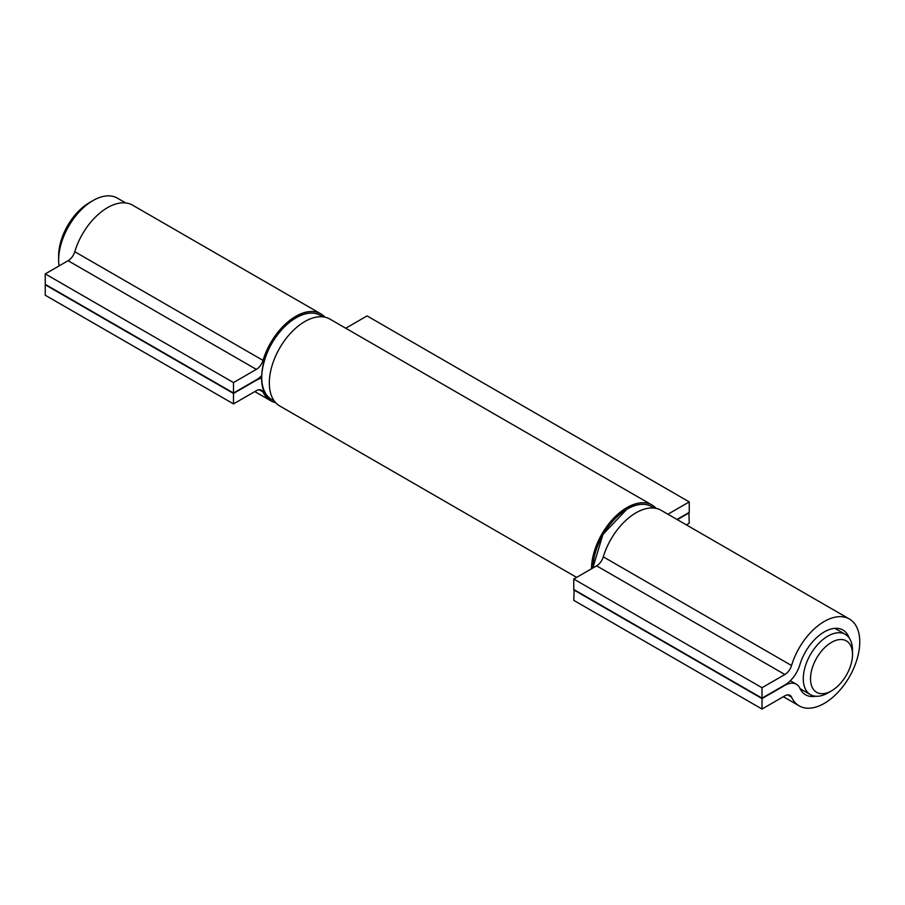 <?xml version="1.0" encoding="UTF-8"?>
<svg xmlns="http://www.w3.org/2000/svg" width="905" height="905" viewBox="0 0 905 905"><rect width="100%" height="100%" fill="white"/><g stroke="black" fill="none" stroke-linecap="round" stroke-linejoin="round"><path stroke-width="1.36" d="M827.894 692.947L831.514 690.854A29.695 17.138 120 0 0 852.51 654.485A29.695 17.138 120 0 0 831.514 642.369A29.695 17.138 120 0 0 810.518 678.727A29.695 17.138 120 0 0 831.514 690.854L827.894 692.947A34.809 20.102 -60 0 1 810.484 694.667A34.809 20.102 -60 0 1 805.156 666.77A34.809 20.102 -60 0 1 827.894 636.091A34.809 20.102 -60 0 1 845.304 634.371A34.809 20.102 -60 0 1 852.51 650.31L852.51 654.485M58.644 260.108L58.644 255.923A43.519 25.125 -60 0 1 89.414 202.63L93.034 200.537A48.632 28.078 120 0 0 58.644 260.108A48.632 28.078 120 0 0 59.051 265.934M125.671 202.935L117.356 198.127A48.632 28.078 120 0 0 93.034 200.537L89.414 202.63M324.952 317.169A50.171 28.971 120 0 0 320.834 313.843A50.171 28.971 120 0 0 263.027 360.394A10.238 5.916 -60 0 1 256.341 369.387L233.49 382.577L45.25 273.898L45.25 284.351L233.49 393.03L256.341 379.84A23.032 13.304 120 0 0 261.59 375.801M233.49 382.577L233.49 393.03M261.59 378.222A23.032 13.304 120 0 0 256.341 380.258L233.49 393.449L45.25 284.77L45.25 295.222L233.49 403.902L256.341 390.7A10.238 5.916 -60 0 1 261.466 390.202A10.238 5.916 -60 0 1 263.027 391.978A50.171 28.971 120 0 0 270.674 400.734A50.171 28.971 120 0 0 275.606 402.635M233.49 393.449L233.49 403.902M320.834 313.843L132.594 205.164A50.171 28.971 120 0 0 74.787 251.714A10.238 5.916 -60 0 1 68.101 260.708L45.25 273.898M815.665 696.25A37.377 21.573 -60 0 1 805.586 694.791A37.377 21.573 -60 0 1 799.896 688.275A23.032 13.304 120 0 0 796.377 684.248A23.032 13.304 120 0 0 784.861 685.39L762.01 698.581L762.01 709.034L784.861 695.843A10.238 5.916 -60 0 1 789.986 695.334A10.238 5.916 -60 0 1 791.547 697.122A50.171 28.971 120 0 0 799.194 705.877A50.171 28.971 120 0 0 849.365 676.906A50.171 28.971 120 0 0 849.354 618.975A50.171 28.971 120 0 0 791.547 665.526A10.238 5.916 -60 0 1 784.861 674.519L762.01 687.721L573.77 579.042L573.77 589.483L762.01 698.162L784.861 684.972A23.032 13.304 120 0 0 799.896 664.734A37.377 21.573 -60 0 1 842.962 630.061A37.377 21.573 -60 0 1 849.263 638.07M762.01 687.721L762.01 698.162M574.132 589.698L573.77 600.354L762.01 709.034M762.01 698.581L573.77 589.902M849.354 618.975L661.114 510.296A50.171 28.971 120 0 0 603.307 556.847A10.238 5.916 -60 0 1 596.621 565.84L573.77 579.042M686.386 524.889L689.248 523.237L688.886 512.581M689.248 512.784L677.336 519.662M676.974 519.459L689.248 512.366L689.248 501.913L367.068 315.913L345.744 328.221M689.248 501.913L667.924 514.232M656.182 508.395A50.171 28.971 120 0 0 652.064 505.069L329.884 319.069A50.171 28.971 120 0 0 279.713 348.029A50.171 28.971 120 0 0 279.724 405.96L576.632 577.39M652.064 505.069A50.171 28.971 120 0 0 613.488 518.429A50.171 28.971 120 0 0 591.508 568.793M263.027 391.978L259.135 389.738M263.027 360.394L74.787 251.714M256.341 369.387L68.101 260.708M261.726 377.147A48.123 27.784 -60 0 1 295.754 317.994A48.123 27.784 -60 0 1 295.935 317.893M296.116 317.791A48.632 28.078 120 0 0 264.339 360.643A48.632 28.078 120 0 0 271.794 399.614C249.678 389.455 266.387 332.972 295.856 317.768C305.37 312.44 313.56 311.637 320.438 315.381A48.632 28.078 120 0 0 296.116 317.791M791.547 697.122L787.655 694.882M791.547 665.526L603.307 556.847M784.861 674.519L596.621 565.84M654.191 508.078L651.668 506.619A48.632 28.078 120 0 0 627.346 509.017A48.632 28.078 120 0 0 592.956 567.955A48.123 27.784 -60 0 1 626.984 509.232A48.123 27.784 -60 0 1 627.165 509.13M800.077 688.648L810.484 694.667M834.885 628.353L845.304 634.371M270.674 400.734L254.814 391.582M322.961 316.841L320.438 315.381M274.328 401.073L271.794 399.614M796.377 684.248L790.314 680.741M799.194 705.877L783.334 696.726M592.809 568.046L602.945 534.403L627.086 508.995C636.6 503.666 644.79 502.875 651.668 506.619"/></g></svg>

